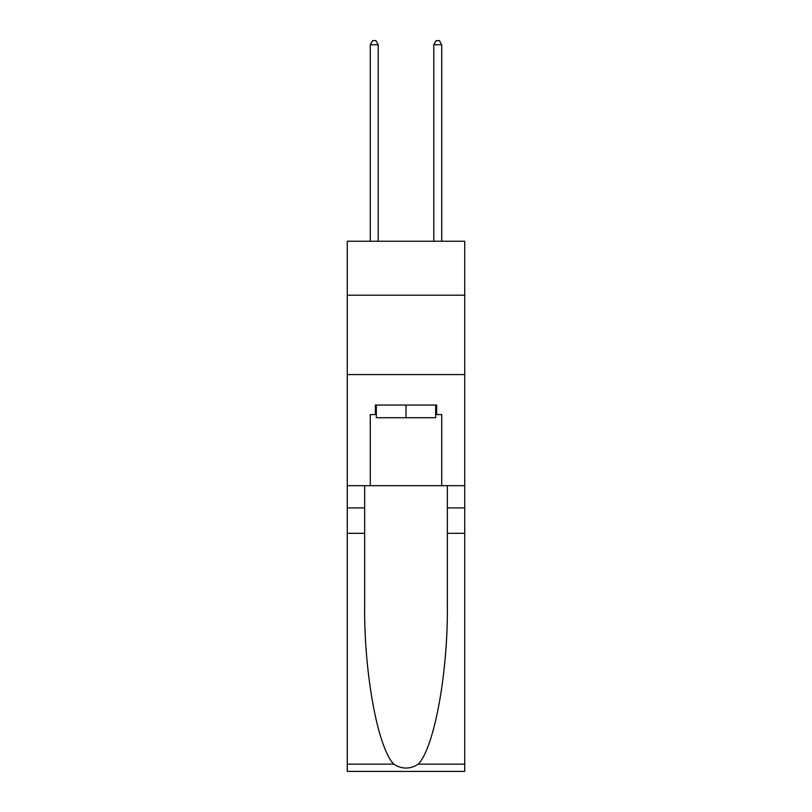 <?xml version="1.0" encoding="UTF-8"?>
<svg xmlns="http://www.w3.org/2000/svg" width="812" height="812" viewBox="0 0 812 812"><rect width="100%" height="100%" fill="white"/><g stroke="black" fill="none" stroke-linecap="round" stroke-linejoin="round"><path stroke-width="1.22" d="M464.728 295.203L464.728 241.235L347.272 241.235L347.272 295.203L464.728 295.203L464.728 485.688L441.718 485.688L441.718 414.567L436.633 414.567L436.633 405.046L375.367 405.046L375.367 414.567L376.321 414.567M347.272 533.301L364.649 533.301L364.649 604.087C363.806 671.747 377.529 747.334 393.718 764.153C401.899 769.38 410.09 769.38 418.281 764.153L464.728 764.153L464.728 771.4L347.272 771.4L347.272 295.203M435.679 405.046L435.679 417.744L376.321 417.744L376.321 405.046M406 405.046L406 417.744M418.281 764.153C434.471 747.334 448.194 671.747 447.351 604.087L447.351 485.688M447.351 533.301L464.728 533.301L464.728 485.688M364.649 485.688L364.649 533.301M464.728 764.153L464.728 533.301M347.272 485.688L370.282 485.688L370.282 414.567L375.367 414.567M347.272 374.576L464.728 374.576M370.282 485.688L441.718 485.688M435.679 414.567L436.633 414.567M378.219 241.235L378.219 44.731L370.282 44.731L370.282 241.235M370.282 44.731L372.667 40.6L375.844 40.6L378.219 44.731M441.718 241.235L441.718 44.731L433.781 44.731L433.781 241.235M433.781 44.731L436.156 40.6L439.333 40.6L441.718 44.731M447.351 507.906L464.728 507.906M364.649 507.906L347.272 507.906M347.272 764.153L393.718 764.153"/></g></svg>
